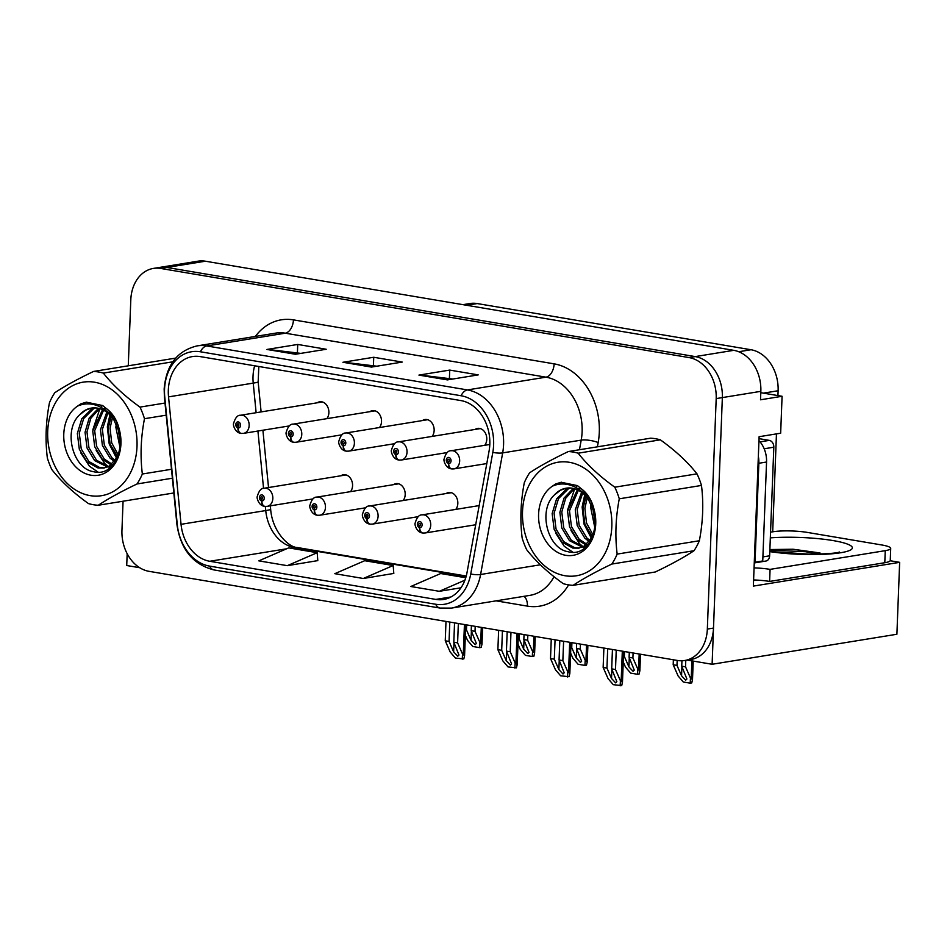 <?xml version="1.0" encoding="UTF-8"?>
<svg xmlns="http://www.w3.org/2000/svg" width="947" height="947" viewBox="0 0 947 947"><rect width="100%" height="100%" fill="white"/><g stroke="black" fill="none" stroke-linecap="round" stroke-linejoin="round"><path stroke-width="1.42" d="M350.52 491.647A9.79 7.54 -99.2 0 0 352.568 485.693A9.79 7.54 -99.2 0 0 343.394 474.755A9.79 7.54 -99.2 0 0 340.908 475.773M403.15 500.525A9.79 7.54 -99.2 0 0 405.198 494.571A9.79 7.54 -99.2 0 0 396.024 483.633A9.79 7.54 -99.2 0 0 393.538 484.651M455.779 509.403A9.79 7.54 -99.2 0 0 457.827 503.449A9.79 7.54 -99.2 0 0 448.665 492.511A9.79 7.54 -99.2 0 0 446.167 493.529M484.722 445.291A9.79 7.54 -99.2 0 0 486.782 439.349A9.79 7.54 -99.2 0 0 477.608 428.411A9.79 7.54 -99.2 0 0 475.11 429.429M432.092 436.425A9.79 7.54 -99.2 0 0 434.152 430.471A9.79 7.54 -99.2 0 0 424.978 419.533A9.79 7.54 -99.2 0 0 422.48 420.551M379.463 427.547A9.79 7.54 -99.2 0 0 381.523 421.593A9.79 7.54 -99.2 0 0 372.349 410.655A9.79 7.54 -99.2 0 0 369.851 411.673M326.833 418.669A9.79 7.54 -99.2 0 0 328.881 412.714A9.79 7.54 -99.2 0 0 319.719 401.777A9.79 7.54 -99.2 0 0 317.221 402.795M890.18 560.742L899.65 562.34L753.362 586.098L759.103 436.709L780.659 433.205L782.08 396.284L760.524 399.788L760.843 391.336A36.708 28.292 -99.2 0 0 733.736 350.331L205.345 261.206A36.708 28.292 -99.2 0 0 198.077 261.171L159.581 267.421A36.708 28.292 -99.2 0 1 166.85 267.456A36.708 28.292 -99.2 0 0 159.581 267.421L153.414 268.415A36.708 28.292 -99.2 0 0 130.804 299.844L128.271 365.802M760.796 392.697L782.08 396.284M127.17 553.699L126.72 565.525L139.73 567.727M123.063 501.223L121.95 530.32A36.708 28.292 -99.2 0 0 149.058 571.337L677.448 660.461A36.708 28.292 -99.2 0 0 684.728 660.497A36.708 28.292 -99.2 0 0 707.338 629.068L716.192 398.592A36.708 28.292 -99.2 0 0 689.085 357.587L695.24 356.593L166.85 267.456L695.24 356.593A36.708 28.292 -99.2 0 1 722.348 397.598A36.708 28.292 -99.2 0 0 695.24 356.593L733.736 350.331M899.65 562.34L896.892 634.253L712.108 664.273L722.348 397.598L713.493 628.074A36.708 28.292 -99.2 0 1 690.884 659.503L684.728 660.497M687.285 660.083L712.108 664.273M462.953 304.662L469.937 303.525A36.708 28.292 80.8 0 1 477.217 303.561L751.007 349.739A36.708 28.292 80.8 0 1 778.114 390.744L777.937 395.586M776.457 433.892L772.693 531.823M168.329 390.093A39.158 30.174 80.8 0 1 192.454 356.569A39.158 30.174 80.8 0 1 200.219 356.605L460.893 400.581A39.158 30.174 80.8 0 1 489.09 450.95L467.025 572.556A39.158 30.174 80.8 0 1 443.622 599.463A39.158 30.174 80.8 0 1 435.857 599.415L209.749 561.275A39.158 30.174 80.8 0 1 181.043 524.318L168.542 396.876A39.158 30.174 80.8 0 1 168.329 390.093M164.529 389.454A44.047 33.938 -99.2 0 0 164.766 397.077L177.267 524.531A44.047 33.938 -99.2 0 0 209.571 566.105L435.679 604.245A44.047 33.938 -99.2 0 0 470.73 574.036L492.807 452.417A44.047 33.938 -99.2 0 0 461.082 395.751L200.397 351.775A44.047 33.938 -99.2 0 0 164.529 389.454M447.434 379.901L478.223 374.894L449.73 370.088L418.929 375.095L447.434 379.901M452.784 379.025L419.995 375.059A9.79 6.037 99.6 0 0 418.929 375.095M449.411 378.457L449.73 370.088M295.428 354.261L326.23 349.254L297.725 344.448L266.936 349.455L295.428 354.261M300.791 353.385L268.001 349.419A9.79 6.037 99.6 0 0 266.936 349.455M297.405 352.817L297.725 344.448M371.437 367.081L402.226 362.074L373.734 357.268L342.932 362.275L371.437 367.081M376.788 366.205L343.998 362.239A9.79 6.037 99.6 0 0 342.932 362.275M373.402 365.637L373.734 357.268M689.085 357.587L160.694 268.451A36.708 28.292 -99.2 0 0 153.414 268.415M287.308 565.667L317.198 552.693L288.693 547.887L258.815 560.861L287.308 565.667L317.79 560.612M465.758 577.753L440.698 573.527L410.809 586.501L439.313 591.307L460.976 587.791M363.317 578.487L393.194 565.513L364.69 560.707L334.812 573.681L363.317 578.487L393.798 573.432M393.194 565.513L393.798 573.539M317.198 552.693L317.801 560.719M439.313 591.307L464.906 580.191M612.437 649.5L611.691 668.866L616.84 681.662L615.645 682.858L611.513 678.454L606.944 668.073L603.144 667.422L608.069 678.62L613.277 684.681L621.706 685.581L622.463 682.302L620.415 680.704L615.491 669.505L616.237 650.139M423.558 533.019A6.12 3.812 -83.6 0 1 422.895 533.031A6.12 3.812 -83.6 0 1 419.734 527.586A3.054 2.356 -99.2 0 0 422.113 524.946A3.054 2.356 -99.2 0 0 419.852 521.537A3.054 2.356 -99.2 0 0 417.367 524.153A3.054 2.356 -99.2 0 0 419.521 527.55L419.651 525.751A1.219 0.947 80.8 0 1 419.545 523.348A1.219 0.947 80.8 0 1 419.734 525.763L419.734 527.586M419.521 527.55A6.12 3.729 102.7 0 0 422.031 532.889A6.12 3.729 102.7 0 0 422.457 532.948M603.89 648.056L603.144 667.422M607.69 648.695L606.944 668.073M611.691 668.866L615.491 669.505M620.143 685.829L620.415 680.704M681.947 660.769L681.733 666.203L686.895 678.999L685.699 680.183L681.556 675.791L676.987 665.398L673.187 664.758L678.111 675.957L683.32 682.006L690.185 683.166L691.748 682.917L692.506 679.638L690.47 678.04L685.533 666.842L685.782 660.331M452.5 468.919A6.12 3.812 -83.6 0 1 451.837 468.931A6.12 3.812 -83.6 0 1 448.677 463.485A3.054 2.356 -99.2 0 0 451.068 460.846A3.054 2.356 -99.2 0 0 448.807 457.437A3.054 2.356 -99.2 0 0 446.309 460.053A3.054 2.356 -99.2 0 0 448.476 463.45L448.606 461.651A1.219 0.947 80.8 0 1 448.499 459.248A1.219 0.947 80.8 0 1 448.689 461.663L448.677 463.485M448.476 463.45A6.12 3.729 102.7 0 0 450.985 468.789A6.12 3.729 102.7 0 0 451.411 468.848M673.376 659.775L673.187 664.758M677.176 660.426L676.987 665.398M681.733 666.203L685.533 666.842M690.185 683.166L690.47 678.04M559.807 640.622L559.061 659.988L564.211 672.784L563.015 673.98L558.884 669.576L554.315 659.195L550.515 658.544L555.439 669.742L560.648 675.803L569.076 676.703L569.834 673.424L567.786 671.825L562.861 660.627L563.607 641.261M370.928 524.141A6.12 3.812 -83.6 0 1 370.265 524.153A6.12 3.812 -83.6 0 1 367.105 518.707A3.054 2.356 -99.2 0 0 369.484 516.068A3.054 2.356 -99.2 0 0 367.223 512.658A3.054 2.356 -99.2 0 0 364.737 515.275A3.054 2.356 -99.2 0 0 366.891 518.672L367.022 516.873A1.219 0.947 80.8 0 1 366.915 514.47A1.219 0.947 80.8 0 1 367.105 516.884L367.105 518.707M366.891 518.672A6.12 3.729 102.7 0 0 369.401 524.011A6.12 3.729 102.7 0 0 369.827 524.07M551.261 639.178L550.515 658.544M555.06 639.817L554.315 659.195M559.061 659.988L562.861 660.627M567.513 676.951L567.786 671.825M507.178 631.744L506.432 651.11L511.581 663.906L510.386 665.102L506.254 660.698L501.685 650.317L497.885 649.666L502.81 660.864L508.018 666.925L516.446 667.824L517.204 664.545L515.156 662.947L510.232 651.749L510.978 632.383M318.299 515.263A6.12 3.812 -83.6 0 1 317.636 515.275A6.12 3.812 -83.6 0 1 314.475 509.829A3.054 2.356 -99.2 0 0 316.854 507.19A3.054 2.356 -99.2 0 0 314.593 503.78A3.054 2.356 -99.2 0 0 312.108 506.396A3.054 2.356 -99.2 0 0 314.262 509.794L314.392 507.994A1.219 0.947 80.8 0 1 314.286 505.591A1.219 0.947 80.8 0 1 314.475 508.006L314.475 509.829M314.262 509.794A6.12 3.729 102.7 0 0 316.772 515.132A6.12 3.729 102.7 0 0 317.198 515.192M498.631 630.3L497.885 649.666M502.431 630.939L501.685 650.317M506.432 651.11L510.232 651.749M514.884 668.073L515.156 662.947M454.548 622.866L453.802 642.232L458.952 655.028L457.756 656.224L453.625 651.82L449.056 641.439L445.256 640.788L450.18 651.986L455.389 658.047L463.817 658.946L464.575 655.667L462.527 654.069L457.602 642.871L458.348 623.505M265.669 506.385A6.12 3.812 -83.6 0 1 265.006 506.396A6.12 3.812 -83.6 0 1 261.846 500.951A3.054 2.356 -99.2 0 0 264.225 498.311A3.054 2.356 -99.2 0 0 261.964 494.902A3.054 2.356 -99.2 0 0 259.478 497.518A3.054 2.356 -99.2 0 0 261.632 500.916L261.763 499.116A1.219 0.947 80.8 0 1 261.656 496.713A1.219 0.947 80.8 0 1 261.846 499.128L261.846 500.951M261.632 500.916A6.12 3.729 102.7 0 0 264.142 506.254A6.12 3.729 102.7 0 0 264.568 506.314M445.99 621.421L445.256 640.788M449.789 622.061L449.056 641.439M453.802 642.232L457.602 642.871M462.254 659.195L462.527 654.069M629.293 652.341L629.104 657.325L634.265 670.121L633.069 671.305L628.926 666.913L624.357 656.52L623.457 656.378M399.871 460.041A6.12 3.812 -83.6 0 1 399.208 460.053A6.12 3.812 -83.6 0 1 396.047 454.607A3.054 2.356 -99.2 0 0 398.438 451.968A3.054 2.356 -99.2 0 0 396.177 448.558A3.054 2.356 -99.2 0 0 393.68 451.174A3.054 2.356 -99.2 0 0 395.846 454.572L395.976 452.773A1.219 0.947 80.8 0 1 395.858 450.37A1.219 0.947 80.8 0 1 396.059 452.784L396.047 454.607M395.846 454.572A6.12 3.729 102.7 0 0 398.344 459.911A6.12 3.729 102.7 0 0 398.77 459.97M637.84 669.162L639.876 670.76L639.118 674.039L637.556 674.288L637.84 669.162L632.904 657.964L633.093 652.98M623.244 661.989L625.482 667.079L630.69 673.128L637.556 674.288M624.547 651.548L624.357 656.52M629.104 657.325L632.904 657.964M576.664 643.463L576.474 648.446L581.636 661.243L580.44 662.427L576.297 658.035L571.728 647.641L570.828 647.499M347.241 451.163A6.12 3.812 -83.6 0 1 346.578 451.174A6.12 3.812 -83.6 0 1 343.418 445.729A3.054 2.356 -99.2 0 0 345.809 443.089A3.054 2.356 -99.2 0 0 343.548 439.68A3.054 2.356 -99.2 0 0 341.05 442.296A3.054 2.356 -99.2 0 0 343.216 445.694L343.347 443.894A1.219 0.947 80.8 0 1 343.228 441.491A1.219 0.947 80.8 0 1 343.43 443.906L343.418 445.729M343.216 445.694A6.12 3.729 102.7 0 0 345.714 451.032A6.12 3.729 102.7 0 0 346.14 451.092M585.21 660.284L587.247 661.882L586.489 665.161L584.926 665.41L585.21 660.284L580.274 649.086L580.464 644.102M570.615 653.11L572.852 658.201L578.061 664.249L584.926 665.41M571.917 642.67L571.728 647.641M576.474 648.446L580.274 649.086M524.034 634.585L523.845 639.568L528.994 652.365L527.81 653.548L523.667 649.157L519.098 638.763L518.198 638.621M294.612 442.285A6.12 3.812 -83.6 0 1 293.949 442.296A6.12 3.812 -83.6 0 1 290.788 436.851A3.054 2.356 -99.2 0 0 293.179 434.211A3.054 2.356 -99.2 0 0 290.918 430.802A3.054 2.356 -99.2 0 0 288.421 433.418A3.054 2.356 -99.2 0 0 290.575 436.816L290.717 435.016A1.219 0.947 80.8 0 1 290.599 432.613A1.219 0.947 80.8 0 1 290.8 435.028L290.788 436.851M290.575 436.816A6.12 3.729 102.7 0 0 293.085 442.154A6.12 3.729 102.7 0 0 293.511 442.213M532.569 651.406L534.617 653.004L533.859 656.283L532.297 656.531L532.569 651.406L527.645 640.208L527.834 635.224M517.985 644.232L520.223 649.322L525.431 655.371L532.297 656.531M519.287 633.792L519.098 638.763M523.845 639.568L527.645 640.208M471.405 625.707L471.215 630.69L476.365 643.487L475.181 644.67L471.038 640.279L466.469 629.885L465.569 629.743M241.982 433.406A6.12 3.812 -83.6 0 1 241.319 433.418A6.12 3.812 -83.6 0 1 238.159 427.973A3.054 2.356 -99.2 0 0 240.55 425.333A3.054 2.356 -99.2 0 0 238.289 421.924A3.054 2.356 -99.2 0 0 235.791 424.54A3.054 2.356 -99.2 0 0 237.946 427.937L238.088 426.138A1.219 0.947 80.8 0 1 237.969 423.735A1.219 0.947 80.8 0 1 238.171 426.15L238.159 427.973M237.946 427.937A6.12 3.729 102.7 0 0 240.455 433.276A6.12 3.729 102.7 0 0 240.881 433.335M479.94 642.528L481.987 644.126L481.23 647.405L479.667 647.653L479.94 642.528L475.015 631.329L475.205 626.346M465.356 635.354L467.593 640.444L472.802 646.493L479.667 647.653M466.658 624.913L466.469 629.885M471.215 630.69L475.015 631.329M769.887 549.544L793.077 549.236L820.019 552.965M770.55 532.167L773.154 531.74A24.468 3.954 -177.8 0 1 807.554 532.451L881.657 544.951A24.468 3.954 -177.8 0 1 890.713 548.384L890.251 560.458A24.468 3.954 -177.8 0 1 884.794 562.719L769.615 581.434A24.468 3.954 2.2 0 0 753.599 579.955M754.061 567.88A24.468 3.954 -177.8 0 1 770.077 569.372L769.615 581.434M890.713 548.384A24.468 3.954 -177.8 0 1 885.256 550.657L770.077 569.372M758.346 456.383A24.468 18.857 80.8 0 1 758.855 463.272L755.043 562.21A24.468 18.857 -99.2 0 0 754.286 562.033M758.855 463.272L766.549 462.018A24.468 18.857 -99.2 0 0 758.961 440.604M755.043 562.21L762.749 560.967L766.549 462.018M819.344 554.09L805.471 551.71L769.864 550.136M809.721 554.22L774.137 551.781M754.262 562.944L765.874 561.05A6.12 4.711 -99.2 0 0 769.639 555.818L773.817 447.209A6.12 4.711 -99.2 0 0 769.295 440.379L759.032 438.65M90.178 495.636A57.518 44.32 -99.2 0 0 137.007 446.451A57.518 44.32 -99.2 0 0 94.534 382.209A57.518 44.32 -99.2 0 0 47.705 431.394A57.518 44.32 -99.2 0 0 90.178 495.636M172.78 361.813L103.353 373.094A67.308 51.86 -99.2 0 0 98.464 371.982A67.308 51.86 -99.2 0 0 93.552 371.449C77.63 379.06 64.704 386.151 54.784 392.733A67.308 51.86 -99.2 0 0 49.469 402.688C45.835 421.604 45.125 440.035 47.35 457.981A67.308 51.86 -99.2 0 0 51.836 469.582C61.176 481.467 73.392 492.795 88.473 503.591A67.308 51.86 -99.2 0 0 93.362 504.715A67.308 51.86 -99.2 0 0 98.275 505.248L173.822 492.973M172.378 478.211L137.043 483.964C121.252 491.493 108.337 498.584 98.275 505.248M137.043 483.964A67.308 51.86 -99.2 0 0 142.346 474.009L171.502 469.274M166.199 415.177L144.477 418.704C140.831 437.632 140.132 456.063 142.346 474.009M144.477 418.704A67.308 51.86 -99.2 0 0 139.99 407.103L165.003 403.043M103.353 373.094C112.563 384.849 124.779 396.177 139.99 407.103M116.292 423.629L115.854 427.239L120.198 448.487M117.795 426.695L120.624 445.019M111.249 416.337L108.147 428.494L110.112 444.214L117.748 456.845M112.433 417.757L110.077 428.174L111.71 442.9L118.434 455.223M106.774 412.205L100.453 429.749L102.406 445.469L110.041 458.076L114.599 461.674M107.863 413.046L102.371 429.429L104.336 445.161L111.959 457.768L115.416 460.644M105.247 407.648L103.519 408.891M102.536 409.708L92.747 430.992L94.712 446.724L102.335 459.331L111.166 464.906M105.898 408.228L104.371 409.483M103.578 410.205L94.676 430.684L96.641 446.404L104.265 459.023L112.042 464.219M98.476 408.323L89.207 418.029L85.052 432.246L87.017 447.967L94.641 460.585L107.532 466.978M99.471 408.583L90.829 418.278L86.97 431.927L88.935 447.659L96.558 460.266L108.455 466.551M94.546 407.861L91.516 409.163L81.75 418.846L77.346 433.501L79.311 449.221L86.935 461.828L98.014 467.984L103.756 468.067L109.402 466.042L118.055 456.205M95.505 407.897L93.433 408.855L83.679 418.527L79.276 433.181L81.241 448.914L88.864 461.52L99.944 467.664L104.715 467.877M120.174 434.188L113.735 419.568A30.588 23.568 -99.2 0 0 97.423 408.121A30.588 23.568 -99.2 0 0 91.362 408.086A30.588 23.568 -99.2 0 0 79.82 414.644C62.644 430.033 72.895 468.623 93.185 471.594C120.671 479.419 131.621 426.209 105.744 408.098L102.631 405.529L86.39 402.191L80.886 403.836L77.69 406.038A36.803 28.363 -99.2 0 0 64.597 444.818A36.803 28.363 -99.2 0 0 90.959 475.216A36.803 28.363 -99.2 0 0 119.949 451.518A36.803 28.363 -99.2 0 0 105.744 408.098M91.681 408.039L85.739 410.098L79.82 414.644M108.526 467.025L110.728 466.918M109.461 466.658L110.965 466.705M103.756 468.067L112.918 464.717M113.072 416.124L105.366 410.229M77.69 406.038C83.324 403.576 89.207 403.221 95.339 404.996C102.832 407.317 108.964 412.17 113.735 419.568M93.552 371.449L175.657 358.108M110.539 415.555L108.278 427.121M111.592 447.931L117.239 457.827M102.501 405.458L101.566 406.523M99.885 408.702L92.877 429.618M96.192 450.429L104.845 463.699L108.124 466.504M80.791 452.926L89.444 466.196L98.014 472.091M86.769 402.132L80.886 403.836M109.876 414.869L107.342 426.919L109.201 443.965L116.777 458.608M564.992 575.729A57.518 44.32 -99.2 0 0 611.821 526.544A57.518 44.32 -99.2 0 0 569.348 462.302A57.518 44.32 -99.2 0 0 522.519 511.487A57.518 44.32 -99.2 0 0 564.992 575.729M568.366 451.541C552.432 459.153 539.518 466.244 529.598 472.825A67.308 51.86 -99.2 0 0 524.283 482.781C520.649 501.697 519.939 520.128 522.164 538.074A67.308 51.86 -99.2 0 0 526.65 549.686C535.99 561.559 548.206 572.888 563.287 583.683A67.308 51.86 -99.2 0 0 568.176 584.808A67.308 51.86 -99.2 0 0 573.077 585.341L655.277 571.988C671.068 564.459 683.983 557.357 694.044 550.704A67.308 51.86 -99.2 0 0 699.36 540.749C702.994 521.844 703.704 503.413 701.478 485.444A67.308 51.86 -99.2 0 0 696.992 473.843C687.782 462.1 675.566 450.76 660.355 439.834A67.308 51.86 -99.2 0 0 655.466 438.721A67.308 51.86 -99.2 0 0 650.553 438.189L568.366 451.541A67.308 51.86 -99.2 0 1 573.266 452.074A67.308 51.86 -99.2 0 1 578.155 453.187C587.377 464.941 599.581 476.282 614.804 487.196L696.992 473.843M694.044 550.704L611.845 564.057C596.065 571.586 583.139 578.688 573.077 585.341M611.845 564.057A67.308 51.86 -99.2 0 0 617.16 554.102L699.36 540.749M701.478 485.444L619.279 498.809C615.645 517.725 614.934 536.156 617.16 554.102M619.279 498.809A67.308 51.86 -99.2 0 0 614.804 487.196M591.106 503.721L590.656 507.332L595.012 528.58M592.597 506.787L595.438 525.112M586.063 496.429L582.961 508.586L584.915 524.307L592.562 536.937M587.235 497.862L584.879 508.279L586.524 522.993L593.248 535.315M581.588 492.298L575.255 509.841L577.22 525.561L584.844 538.18L589.401 541.779M582.677 493.138L577.185 509.522L579.15 525.254L586.773 537.86L590.23 540.749M580.049 487.741L578.321 488.983M577.35 489.8L567.561 511.084L569.526 526.816L577.149 539.423L585.98 544.999M580.7 488.321L579.173 489.575M578.392 490.309L569.49 510.776L571.443 526.496L579.079 539.115L586.856 544.312M573.278 488.415L564.01 498.122L559.866 512.339L561.82 528.059L569.455 540.678L582.346 547.07M574.284 488.676L565.631 498.371L561.784 512.031L563.749 527.751L571.372 540.358L583.269 546.644M569.348 487.954L566.318 489.256L556.564 498.939L552.16 513.594L554.125 529.314L561.749 541.933L572.828 548.076L578.57 548.159L584.216 546.147L592.869 536.298M570.319 487.989L568.247 488.948L558.493 498.631L554.09 513.274L556.043 529.006L563.678 541.613L574.758 547.768L579.528 547.97M594.976 514.28L588.537 499.661A30.588 23.568 -99.2 0 0 572.237 488.214A30.588 23.568 -99.2 0 0 566.176 488.19A30.588 23.568 -99.2 0 0 554.622 494.736C537.446 510.125 547.709 548.715 567.999 551.687C595.474 559.511 606.435 506.302 580.558 488.202L577.445 485.622L561.192 482.283L555.7 483.929L552.492 486.131A36.803 28.363 -99.2 0 0 539.411 524.91A36.803 28.363 -99.2 0 0 565.773 555.309A36.803 28.363 -99.2 0 0 594.752 531.61A36.803 28.363 -99.2 0 0 580.558 488.202M566.495 488.131L560.553 490.203L554.622 494.736M583.34 547.117L585.542 547.011M584.275 546.75L585.767 546.81M578.57 548.159L587.732 544.809M587.886 496.228L580.18 490.321M552.492 486.131C558.126 483.668 564.01 483.325 570.141 485.089C577.646 487.409 583.778 492.262 588.537 499.661M660.355 439.834L578.155 453.187M585.353 495.648L583.092 507.213M586.406 528.024L592.041 537.92M577.315 485.551L576.368 486.616M574.687 488.794L567.691 509.711M571.005 530.521L579.659 543.791L582.926 546.597M555.605 533.019L564.258 546.289L572.828 552.196M561.571 482.224L555.7 483.929M584.69 494.961L582.145 507.012L584.003 524.058L591.591 538.713M205.345 261.206L160.694 268.451M760.843 391.336L716.192 398.592M751.007 349.739L738.719 351.739M477.217 303.561L466.634 305.277M778.114 390.744L763.412 393.135M254.636 365.791A39.158 30.174 -99.2 0 0 253.027 376.338A39.158 30.174 -99.2 0 0 253.228 383.121L256.128 412.726M255.359 336.434A61.188 47.149 80.8 0 1 293.44 319.873L554.125 363.849A12.24 7.54 -80.4 0 1 545.957 377.166L285.284 333.19A48.948 37.714 -99.2 0 0 275.577 333.143L197.047 345.904A48.948 37.714 80.8 0 1 206.742 345.951A12.24 7.54 99.6 0 0 200.397 351.775M554.125 363.849A61.188 47.149 80.8 0 1 599.297 432.199A61.188 47.149 80.8 0 1 598.184 442.545L597.403 446.818M492.807 452.417A12.24 3.255 10.3 0 0 502.668 452.891L581.209 440.13A48.948 37.714 -99.2 0 0 582.109 431.844A48.948 37.714 -99.2 0 0 545.957 377.166L467.427 389.927A48.948 37.714 80.8 0 1 502.668 452.891L480.603 574.498A48.948 37.714 80.8 0 1 451.352 608.116L529.882 595.367A48.948 37.714 -99.2 0 0 554.031 576.699M197.047 345.904C177.184 350.781 166.222 365.128 164.162 388.945L164.411 396.971A12.24 0.639 -5.6 0 0 164.766 397.077M164.411 396.971L176.911 524.413C180.64 549.39 192.999 564.554 213.975 569.928A12.24 7.54 -80.4 0 1 209.571 566.105M435.679 604.245A12.24 7.54 99.6 0 0 440.071 608.069L451.352 608.116M470.73 574.036A12.24 3.255 10.3 0 0 480.603 574.498L540.358 564.791M461.082 395.751A12.24 7.54 -80.4 0 1 467.427 389.927L206.742 345.951L285.284 333.19A12.24 7.54 -80.4 0 0 293.44 319.873M568.602 584.879A61.188 47.149 80.8 0 1 527.42 606.127L496.11 600.848M707.338 629.068L713.493 628.074M579.457 449.73L581.209 440.13A12.24 3.255 -169.7 0 1 598.184 442.545M523.987 596.314A12.24 7.54 -80.4 0 1 527.42 606.127M435.857 599.415L450.973 596.965M168.542 396.876L253.228 383.121A22.03 1.148 174.4 0 0 258.164 381.901L261.112 411.909M181.043 524.318L265.728 510.563A39.158 30.174 -99.2 0 0 294.446 547.52L466.125 576.486M257.927 431.027L263.55 488.368M265.326 506.432L265.728 510.563A22.03 1.148 174.4 0 0 270.664 509.344C272.227 531.018 288.326 547.354 297.275 547.52L466.255 576.025M209.749 561.275L286.598 548.798M290.421 548.171L294.446 547.52A22.03 13.578 -80.4 0 1 297.275 547.52M372.053 366.974L343.998 362.239M296.056 354.154L268.001 349.419M448.061 379.794L419.995 375.059M479.17 505.591L422.125 514.872A9.174 7.067 80.8 0 1 430.719 525.123A9.174 7.067 80.8 0 1 425.061 532.983L422.895 533.031M622.321 651.169L621.185 680.573M611.869 669.269L611.513 678.454M489.812 444.474L451.068 450.76A9.174 7.067 80.8 0 1 459.662 461.023A9.174 7.067 80.8 0 1 454.015 468.883L451.837 468.931M691.89 660.864L691.227 677.91M681.911 666.605L681.556 675.791M451.352 492.689L369.484 505.994A9.174 7.067 80.8 0 1 378.09 516.245A9.174 7.067 80.8 0 1 372.431 524.105L370.265 524.153M569.692 642.291L568.555 671.695M559.239 660.39L558.884 669.576M398.723 483.81L316.854 497.116A9.174 7.067 80.8 0 1 325.46 507.367A9.174 7.067 80.8 0 1 319.802 515.227L317.636 515.275M517.062 633.413L515.926 662.817M506.609 651.512L506.254 660.698M346.093 474.932L264.225 488.238A9.174 7.067 80.8 0 1 272.831 498.489A9.174 7.067 80.8 0 1 267.172 506.349L265.006 506.396M464.432 624.535L463.296 653.939M453.98 642.634L453.625 651.82M480.295 428.589L398.438 441.882A9.174 7.067 80.8 0 1 407.032 452.145A9.174 7.067 80.8 0 1 401.386 460.005L399.208 460.053M639.178 654.01L638.598 669.032M629.282 657.727L628.926 666.913M427.665 419.71L345.809 433.004A9.174 7.067 80.8 0 1 354.403 443.267A9.174 7.067 80.8 0 1 348.756 451.127L346.578 451.174M586.548 645.132L585.968 660.154M576.652 648.849L576.297 658.035M375.036 410.832L293.179 424.126A9.174 7.067 80.8 0 1 301.773 434.389A9.174 7.067 80.8 0 1 296.127 442.249L293.949 442.296M533.919 636.254L533.339 651.276M524.022 639.971L523.667 649.157M322.406 401.954L240.55 415.248A9.174 7.067 80.8 0 1 249.144 425.511A9.174 7.067 80.8 0 1 243.486 433.371L241.319 433.418M481.289 627.376L480.709 642.397M471.393 631.093L471.038 640.279M770.337 537.872A52.132 8.428 -177.8 0 1 833.052 540.571A52.132 8.428 -177.8 0 1 841.634 552.575A52.132 8.428 -177.8 0 1 769.804 551.616M885.256 550.657L884.794 562.719M773.817 447.209L764.17 448.783M769.295 440.379L760.074 441.882M769.639 555.818L762.903 556.907M213.975 569.928L440.071 608.069M262.899 430.222L268.534 487.539M270.321 505.84L270.664 509.344M258.164 381.901L258.815 366.489M422.125 514.872C419.107 514.623 416.775 517.429 415.106 523.289C414.443 523.845 416.278 532.013 422.031 532.889M475.702 524.756L425.061 532.983M623.647 651.394L622.463 682.302M451.068 450.76C448.061 450.523 445.717 453.329 444.048 459.188C443.397 459.745 445.232 467.913 450.985 468.789M486.805 463.557L454.015 468.883M693.216 661.089L692.506 679.638M369.484 505.994C366.477 505.745 364.145 508.551 362.476 514.41C361.813 514.967 363.648 523.135 369.401 524.011M418.219 516.671L372.431 524.105M571.017 642.516L569.834 673.424M316.854 497.116C313.848 496.867 311.516 499.673 309.847 505.532C309.184 506.089 311.018 514.257 316.772 515.132M365.589 507.793L319.802 515.227M518.388 633.638L517.204 664.545M264.225 488.238C261.218 487.989 258.886 490.795 257.217 496.654C256.554 497.211 258.389 505.378 264.142 506.254M312.96 498.915L267.172 506.349M465.758 624.76L464.575 655.667M398.438 441.882C395.432 441.645 393.088 444.451 391.419 450.31C390.768 450.867 392.603 459.035 398.344 459.911M447.173 452.571L401.386 460.005M640.515 654.235L639.876 670.76M345.809 433.004C342.802 432.767 340.458 435.573 338.789 441.432C338.138 441.989 339.973 450.156 345.714 451.032M394.544 443.693L348.756 451.127M587.886 645.357L587.247 661.882M293.179 424.126C290.173 423.889 287.829 426.695 286.16 432.554C285.497 433.11 287.343 441.278 293.085 442.154M341.914 434.815L296.127 442.249M535.256 636.479L534.617 653.004M240.55 415.248C237.543 415.011 235.199 417.816 233.53 423.676C232.867 424.232 234.714 432.4 240.455 433.276M289.285 425.937L243.486 433.371M482.627 627.601L481.987 644.126M839.326 551.983C836.639 554.255 791.076 555.605 770.598 551.237L769.828 551.095"/></g></svg>
